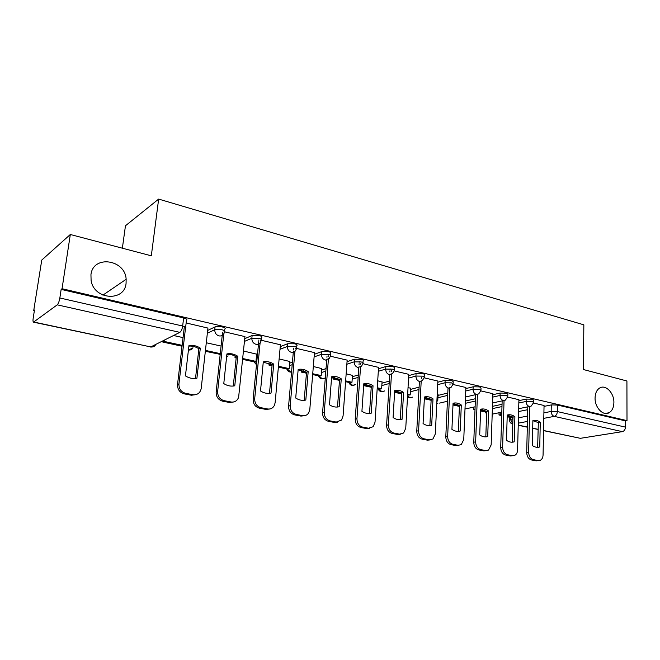 <?xml version="1.0" encoding="UTF-8"?>
<svg xmlns="http://www.w3.org/2000/svg" width="660" height="660" viewBox="0 0 660 660"><rect width="100%" height="100%" fill="white"/><g stroke="black" fill="none" stroke-linecap="round" stroke-linejoin="round"><path stroke-width="0.99" d="M126.076 283.264C124.633 302.008 94.025 300.044 91.096 280.492L90.948 274.675C93.076 254.686 125.268 259.388 126.142 279.287L126.076 283.264M613.891 402.584C613.767 407.492 612.158 410.883 609.081 412.748C603.199 416.353 594.734 407.509 595.064 397.98C595.205 393.269 596.714 389.969 599.577 388.072C605.509 384.062 614.188 392.947 613.891 402.584M224.623 330.817L224.804 329.101C225.802 328.383 224.936 327.657 222.222 326.931C219.136 326.312 216.752 326.304 215.069 326.898L214.764 329.703L221.917 329.744C224.639 330.462 225.505 331.18 224.507 331.889L224.35 332.425C223.559 335.123 221.793 336.286 219.054 335.915C216.15 334.942 214.723 332.863 214.764 329.703L207.364 333.201M261.393 339.281L261.558 337.549C262.474 336.872 261.682 336.204 259.174 335.544L252.12 335.495L251.848 338.25L258.91 338.299C261.418 338.959 262.21 339.62 261.294 340.288L260.873 341.492C259.966 343.736 258.34 344.677 256.006 344.314C253.217 343.373 251.831 341.352 251.848 338.25L244.456 341.401M296.645 347.408L296.802 345.659C297.643 345.023 296.909 344.404 294.599 343.794L287.636 343.736L287.397 346.434L294.36 346.5C296.67 347.102 297.404 347.721 296.571 348.348L295.853 350.113C294.896 351.953 293.411 352.712 291.415 352.374C288.742 351.458 287.397 349.478 287.397 346.434L280.005 349.305M330.478 355.204L330.611 353.438C331.386 352.844 330.701 352.267 328.573 351.714L321.7 351.64L321.494 354.296L328.358 354.362C330.495 354.915 331.18 355.492 330.412 356.078L329.389 358.314L325.38 360.096C322.814 359.213 321.519 357.283 321.494 354.296L314.111 356.911M362.967 362.695L363.082 360.913C363.784 360.352 363.149 359.824 361.185 359.312L354.412 359.23L354.222 361.837L361.003 361.919C362.975 362.423 363.611 362.95 362.909 363.503L361.589 366.118L357.992 367.513C355.525 366.663 354.272 364.765 354.222 361.837L346.855 364.246M394.185 369.889L394.292 368.099C394.927 367.57 394.342 367.075 392.518 366.613L385.836 366.523L385.679 369.08L392.362 369.171C394.185 369.633 394.779 370.128 394.144 370.639L392.551 373.543L389.334 374.641C386.958 373.816 385.737 371.959 385.679 369.08L378.312 371.299M424.215 376.819L424.306 375.004C424.883 374.517 424.339 374.063 422.656 373.634L416.056 373.535L415.924 376.051L422.524 376.15C424.207 376.571 424.76 377.033 424.182 377.512L422.35 380.638L419.471 381.496C417.186 380.696 415.998 378.881 415.924 376.051L408.573 378.106M453.115 383.485L453.197 381.661L451.646 380.391L445.137 380.292L445.021 382.759L451.539 382.858L453.09 384.12L451.044 387.42L448.47 388.088C446.267 387.313 445.12 385.539 445.021 382.759L437.687 384.664M480.959 389.911L481.024 388.072L479.572 386.892L473.146 386.785L473.055 389.218L479.482 389.326L480.934 390.497L478.706 393.913L476.404 394.441C474.276 393.69 473.162 391.949 473.055 389.218L465.737 390.992M507.787 396.099L507.845 394.259L506.484 393.162L500.14 393.055L500.057 395.439L506.41 395.554L507.771 396.635L505.395 400.141L503.316 400.562C501.27 399.828 500.181 398.12 500.057 395.439L492.764 397.097M533.668 402.072L533.709 400.224L532.43 399.209L526.168 399.094L526.111 401.445L532.372 401.56L533.659 402.567L531.143 406.131L529.279 406.469C527.299 405.751 526.243 404.077 526.111 401.445L518.834 402.988M70.315 234.498L151.313 255.816L158.648 199.089L583.844 324.835L583.415 369.534L626.917 380.985L627 420.618L62.048 288.717L70.315 234.498L41.761 260.073L33.718 310.588L34.361 310.728M122.372 248.201L125.458 225.77L158.648 199.089M33.718 310.588L34.485 310.002L33.206 318.013C32.86 320.397 32.95 321.775 33.487 322.162L57.23 304.837C58.352 303.707 59.218 301.422 59.846 297.982L182.663 326.024C185.6 326.791 186.549 327.55 185.518 328.284L186.458 320.257C187.498 319.498 186.549 318.722 183.62 317.938L182.663 326.024C182.16 329.266 181.219 331.37 179.85 332.351L57.23 304.837M62.048 288.717L61.157 289.402L59.846 297.982M518.603 411.543L527.736 409.695M544.038 406.387L551.281 404.918L551.166 411.444L557.362 411.576L625.449 427.119C625.259 429.602 624.228 431.112 622.339 431.648L580.363 438.322L543.551 430.625M625.449 427.119L625.441 420.882L627 420.618M518.917 399.704L507.697 397.081M492.88 393.707L480.868 390.893M438.067 394.358L437.233 394.003M465.877 387.486L453.024 384.483M410.561 388.261L408.037 387.527M437.869 381.034L424.124 377.817M382.049 381.942L377.701 380.795M408.779 374.335L394.094 370.895M352.473 375.383L346.153 373.799M378.568 367.373L362.868 363.701M321.758 368.577L313.327 366.514M347.152 360.137L330.379 356.21M289.855 361.507L279.13 358.933M314.465 352.605L296.554 348.414M256.682 354.164L243.482 351.021M280.426 344.767L261.302 340.288M244.942 336.6L224.614 331.832M207.933 328.078L186.136 322.963M207.669 330.429L215.069 326.898M244.736 338.687L252.12 335.495M256.501 355.954L257.367 355.616M280.252 346.632L287.636 343.736M289.707 363.132L292.429 362.159M314.325 354.296L321.7 351.64M321.643 370.054L326.04 368.602M347.045 361.663L354.412 359.23M352.374 376.736L358.306 374.929M378.477 368.775L385.836 366.523M381.975 383.188L389.301 381.109M408.713 375.614L416.056 373.535M410.503 389.408L419.108 387.139M437.811 382.222L445.137 380.292M438.017 395.423L447.793 393.013M465.828 388.583L473.146 386.785M465.325 401.057L475.423 398.731M492.847 394.729L500.14 393.055M492.451 406.362L502.045 404.291M518.892 400.661L526.168 399.094M544.054 405.496L533.577 403.046M61.157 289.402L183.62 317.938M625.441 420.882L557.469 405.042L551.281 404.918M221.084 346.054L206.299 342.771M183.051 337.615L173.555 335.511M529.716 406.527L528.635 452.224C528.841 456.233 530.426 458.716 533.387 459.673L538.098 460.573L540.342 460.267C542.033 459.319 542.941 457.578 543.064 455.045L544.054 405.463M532.315 445.483C534.781 447.241 537.265 447.744 539.756 446.977L540.276 422.243C537.851 420.461 535.384 419.925 532.884 420.635L532.315 445.483M500.849 412.376L500.783 414.612L498.993 414.975L501.699 415.561M507.185 416.749L512.952 418.003M498.993 414.975L499.059 412.748M500.783 414.612L501.724 414.81M507.21 416.006L512.977 417.26M538.271 460.606L536.143 460.845L538.098 460.573M527.802 406.824L526.696 452.521C526.903 456.514 528.479 458.997 531.44 459.954L536.143 460.845M537.653 447.332L538.337 422.598L540.276 422.243M532.884 420.684L538.337 422.598M537.809 447.282L539.756 446.977M504.042 400.628L502.623 447.142C502.813 451.217 504.438 453.75 507.507 454.74L512.383 455.664L514.899 455.276C516.549 454.278 517.448 452.537 517.58 450.062L518.917 399.671M506.484 440.303C509.033 442.101 511.607 442.621 514.198 441.853L514.891 416.707C512.391 414.892 509.834 414.332 507.235 415.041L506.484 440.303M475.018 409.208L473.715 409.489L475.002 409.769M480.579 410.982L486.667 412.302M473.715 409.489L473.806 407.088M480.612 410.223L486.701 411.551M512.68 455.713L510.46 455.961L512.383 455.664M502.153 400.859L500.709 447.455C500.89 451.522 502.516 454.047 505.585 455.029L510.46 455.961M512.193 442.2L512.985 417.087L514.891 416.707M507.235 415.115L512.985 417.087M512.275 442.175L514.198 441.853M477.436 394.482L475.645 441.87C475.81 446.02 477.485 448.602 480.67 449.617L485.727 450.582L488.548 450.079L491.156 444.906L492.88 393.665M479.704 434.932C482.336 436.771 485.001 437.308 487.707 436.532L488.59 410.974C485.999 409.109 483.351 408.532 480.645 409.241L479.704 434.932M452.991 405.001L459.409 406.387M453.024 404.225L459.442 405.62M486.156 450.64L483.829 450.887L485.727 450.582M475.579 394.647L473.756 442.208C473.93 446.341 475.596 448.915 478.772 449.93L483.829 450.887M485.809 436.87L486.701 411.37L488.59 410.974M480.645 409.349L486.701 411.37M485.826 436.87L487.707 436.532M450.029 383.79L449.971 385.036M449.831 388.08L447.653 436.409C447.802 440.624 449.518 443.256 452.818 444.304L458.073 445.302L461.241 444.65L463.749 439.552L465.877 387.445M451.918 429.355C454.641 431.244 457.405 431.797 460.218 431.021L461.307 405.025C458.634 403.12 455.887 402.517 453.065 403.227L451.918 429.355M424.347 398.788L431.129 400.257M436.912 400.727L437.753 400.909L436.895 401.107M424.388 398.005L431.161 399.473M438.075 394.193L437.753 400.909M458.651 445.376L456.209 445.632L458.073 445.302M448.016 388.204L445.797 436.755C445.945 440.962 447.661 443.586 450.953 444.634L456.209 445.632M458.353 431.351L459.451 405.438L461.307 405.025M453.065 403.359L459.451 405.438M458.617 431.327L460.218 431.021M421.41 377.19L421.344 378.386M421.187 381.397L418.58 430.724C418.704 435.022 420.478 437.704 423.901 438.784L429.363 439.824L432.952 438.974L435.303 433.991L437.869 380.985M423.068 423.571C425.89 425.494 428.761 426.071 431.689 425.296L432.993 398.846C430.229 396.899 427.375 396.28 424.438 396.982L423.068 423.571M394.597 392.329L401.758 393.888M407.608 395.159L410.198 394.919L407.657 394.366M394.647 391.537L401.8 393.088M410.578 388.088L410.198 394.919M430.106 439.906L427.523 440.17L429.363 439.824M419.405 381.513L416.765 431.095C416.889 435.377 418.654 438.058 422.078 439.139L427.523 440.17M429.858 425.617L431.178 399.292L432.993 398.846M424.43 397.155L431.178 399.292M430.427 425.56L431.689 425.296M391.693 370.342L391.619 371.464M391.446 374.418L388.369 424.826C388.476 429.198 390.299 431.937 393.855 433.051L399.531 434.14L403.606 433.01L405.751 428.216L408.787 374.286M393.088 417.557C396.016 419.529 399.003 420.131 402.047 419.356L403.59 392.436C400.727 390.439 397.765 389.796 394.705 390.497L393.088 417.557M363.668 385.621L371.233 387.263M377.198 388.558L379.97 389.161L381.62 388.707L377.256 387.758M364.922 383.988L364.848 385.06L371.283 386.455M364.848 385.06L363.685 385.39M382.066 381.769L381.62 388.707M400.463 434.222L397.733 434.503L399.531 434.14M389.713 374.377L386.595 425.221C386.694 429.577 388.517 432.316 392.065 433.422L397.733 434.503M389.862 371.984L389.936 370.813M390.019 369.451L390.06 368.833M400.265 419.661L401.808 392.906L403.59 392.436M394.697 390.703L401.808 392.906M401.197 419.546L402.047 419.356M360.797 363.223L360.731 364.262M360.533 367.117L356.953 418.688C357.027 423.142 358.916 425.939 362.604 427.094L368.511 428.216L373.156 426.723L375.028 422.218L378.568 367.315M361.919 411.304C364.955 413.333 368.057 413.952 371.242 413.176L373.04 385.77C370.07 383.732 366.985 383.056 363.8 383.757L361.919 411.304M334.661 377.223L334.562 378.477L332.978 378.972L339.487 380.383M345.576 381.703L350.369 382.742L351.978 382.264L345.634 380.878M332.978 378.972L333.127 377.025M334.562 378.477L339.553 379.558M352.481 375.202L351.978 382.264M369.666 428.307L366.762 428.604L368.511 428.216M358.858 366.976L355.228 419.108C355.295 423.547 357.175 426.343 360.863 427.49L366.762 428.604M359.015 364.807L359.089 363.718M359.197 362.233L359.238 361.622M369.501 413.474L371.299 386.265L373.04 385.77M363.784 383.996L371.299 386.265M328.672 355.814L328.597 356.746M328.383 359.469L324.258 412.302C324.299 416.839 326.246 419.702 330.091 420.89L336.237 422.062L341.534 420.057L343.076 415.973L347.16 360.079M329.488 404.803C332.632 406.873 335.866 407.525 339.19 406.75L341.261 378.84C338.176 376.745 334.975 376.051 331.642 376.745L329.488 404.803M303.212 370.466L303.113 371.638L301.57 372.157L306.454 373.213M312.667 374.566L319.638 376.076L321.205 375.573L312.733 373.725M301.57 372.157L301.752 370.046M303.113 371.638L306.529 372.38M321.775 368.395L321.205 375.573M337.648 422.144L334.529 422.474L336.237 422.062M326.783 359.213L322.575 412.739C322.625 417.268 324.563 420.123 328.399 421.303L334.529 422.474M326.931 357.324L327.005 356.334M327.137 354.7L327.178 354.139M337.499 407.03L339.57 379.36L341.261 378.84M331.625 377.025L339.57 379.36M295.218 348.109L295.152 348.909M294.929 351.425L290.202 405.644C290.21 410.272 292.215 413.201 296.216 414.422L302.618 415.651C305.135 416.023 307.147 415.132 308.649 412.978L309.804 409.472L314.465 352.539M295.713 398.029C298.98 400.158 302.346 400.834 305.819 400.051L308.179 371.629C304.986 369.476 301.645 368.75 298.171 369.443L295.713 398.029M270.493 363.718L270.418 364.526L268.925 365.079L272.044 365.755M278.38 367.125L287.702 369.146L289.228 368.618L278.462 366.275M268.925 365.079L269.115 363.091M270.418 364.526L272.126 364.897M289.872 361.317L289.228 368.618M304.334 415.717L300.976 416.089L302.618 415.651M293.403 351.037L288.577 406.114C288.585 410.734 290.59 413.647 294.583 414.868L300.976 416.089M293.535 349.519L293.617 348.653M293.774 346.846L293.815 346.385M304.186 400.323L306.545 372.182L308.179 371.629M298.138 369.773L306.545 372.182M260.37 340.073L260.312 340.717M260.098 342.936L254.694 398.706C254.669 403.425 256.74 406.42 260.914 407.69L267.589 408.961C270.608 409.373 272.869 408.185 274.387 405.421L275.129 402.699L280.426 344.693M260.51 390.967C263.901 393.154 267.415 393.855 271.046 393.079L273.727 364.114C270.402 361.911 266.929 361.152 263.29 361.837L260.51 390.967M236.255 357.192L234.976 357.712L236.173 357.976M242.641 359.378L254.512 361.952L255.973 361.391L242.732 358.512M234.976 357.712L235.133 356.185M258.241 338.159L258.159 338.992M256.699 353.958L255.973 361.391M269.651 409.01L266.005 409.431L267.589 408.961M258.654 342.408L253.135 399.209C253.11 403.912 255.181 406.898 259.339 408.161L266.005 409.431M258.761 341.36L258.827 340.642M269.478 393.335L272.143 364.7L273.727 364.114M263.257 362.208L272.143 364.7M224.037 331.7L223.987 332.128M223.798 333.877L217.643 391.471C217.585 396.289 219.73 399.349 224.078 400.661L231.041 401.989C234.671 402.418 237.196 400.867 238.615 397.353L244.951 336.517M223.781 383.6C227.312 385.844 230.975 386.578 234.778 385.803L237.798 356.284C234.349 354.016 230.72 353.224 226.916 353.909L223.781 383.6M205.351 351.285L220.192 354.362M205.45 350.402L220.267 353.628M233.516 401.998L229.523 402.484L231.041 401.989M222.453 333.3L216.15 391.999C216.092 396.8 218.229 399.861 222.568 401.164L229.523 402.484M222.502 332.813L222.56 332.293M233.285 386.042L236.28 356.895L237.798 356.284M226.867 354.329C230.191 354.082 233.335 354.94 236.28 356.895M185.608 327.178L178.926 384.136C178.934 388.954 181.162 392.015 185.608 393.327L192.885 394.713C197.241 395.125 199.996 393.145 201.16 388.781L207.941 327.987M185.435 375.903C189.115 378.213 192.935 378.98 196.919 378.213L200.31 348.109C196.721 345.774 192.935 344.949 188.95 345.625L185.435 375.903M164.257 340.164L164.101 341.418L162.805 342.061L182.036 346.236M162.805 342.061L162.962 340.816M164.101 341.418L182.143 345.337M195.847 394.647L191.441 395.241L192.885 394.713M184.363 326.518L177.507 384.697C177.523 389.499 179.743 392.551 184.181 393.855L191.441 395.241M195.508 378.436L198.866 348.76L200.31 348.109M188.892 346.104C192.423 345.832 195.748 346.714 198.866 348.76M33.916 322.063L150.761 346.921L179.85 332.351M510.502 417.466L510.444 419.389L512.927 418.902M518.438 417.829L527.579 416.048M543.906 412.863L551.166 411.444C551.314 414.043 552.337 415.685 554.251 416.369L543.799 418.349M527.447 421.435L518.298 423.167M518.24 425.106L527.315 427.036M532.711 428.183L538.197 429.346M543.551 430.485L580.363 438.322M622.339 431.648L554.251 416.369C556.099 415.767 557.131 414.175 557.362 411.576L557.469 405.042M256.253 358.528L257.12 358.19M289.484 365.656L292.207 364.691M321.445 372.537L325.85 371.101M352.201 379.178L358.132 377.388M381.818 385.588L389.152 383.534M410.371 391.768L418.984 389.532M437.902 397.749L447.686 395.373M465.226 403.351L475.332 401.057M492.377 408.623L501.98 406.576M486.337 412.228L486.651 412.879M436.78 403.458L437.316 403.631M407.575 395.843L410.091 397.757L412.574 397.13M378.856 388.921L381.876 391.677L384.574 390.943M349.495 382.552L352.605 385.366L355.558 384.508M319.019 375.944L322.237 378.823L325.306 377.957M287.372 369.08L290.697 372.025L291.555 372.108C289.195 372.265 287.595 371.209 286.762 368.948M254.479 361.944L256.517 364.386M226.561 357.258L228.088 355.855M188.438 349.981C190.459 350.27 191.986 349.552 193.017 347.828M509.52 420.106L510.444 419.389L512.795 423.852M155.843 344.38C154.786 346.426 153.095 347.267 150.761 346.921L33.602 322.187M512.787 424.091L512.597 424.042C510.51 423.382 509.495 421.93 509.536 419.71L509.611 417.277M526.696 452.521L528.635 452.224M531.44 459.954L533.387 459.673M500.709 447.455L502.623 447.142M505.585 455.029L507.507 454.74M473.756 442.208L475.645 441.87M478.772 449.93L480.67 449.617M445.797 436.755L447.653 436.409M450.953 444.634L452.818 444.304M416.765 431.095L418.58 430.724M422.078 439.139L423.901 438.784M386.595 425.221L388.369 424.826M392.065 433.422L393.855 433.051M355.228 419.108L356.953 418.688M360.863 427.49L362.604 427.094M322.575 412.739L324.258 412.302M328.399 421.303L330.091 420.89M288.577 406.114L290.202 405.644M294.583 414.868L296.216 414.422M253.135 399.209L254.694 398.706M259.339 408.161L260.914 407.69M216.15 391.999L217.643 391.471M222.568 401.164L224.078 400.661M177.532 384.475L178.951 383.914M184.181 393.855L185.608 393.327M609.081 412.748L605.22 413.449M485.248 411.997L486.61 413.985M529.411 406.494L518.678 408.705M501.806 412.178L492.187 414.158M503.407 400.579L492.566 402.963M475.109 406.799L465.638 408.878M436.771 403.664L437.861 403.689M476.429 394.449L465.49 397.015M447.414 401.263L439.577 403.111M407.517 396.825C409.101 398.071 410.784 398.17 412.558 397.138M378.031 388.74C379.426 391.726 381.596 392.461 384.532 390.959M348.744 382.387C350.212 385.498 352.465 386.207 355.484 384.532M318.334 375.796C319.894 379.022 322.22 379.714 325.314 377.866M253.943 361.828L256.484 364.741M219.805 354.428L220.102 355.195M226.578 357.068L227.89 355.938M188.43 350.105L192.794 347.927M150.381 347.012C152.592 347.267 154.325 346.434 155.595 344.503M518.24 425.246L527.307 427.177M532.711 428.323L538.197 429.487M126.142 279.287L102.91 295.119M177.507 384.697L178.926 384.136"/></g></svg>
